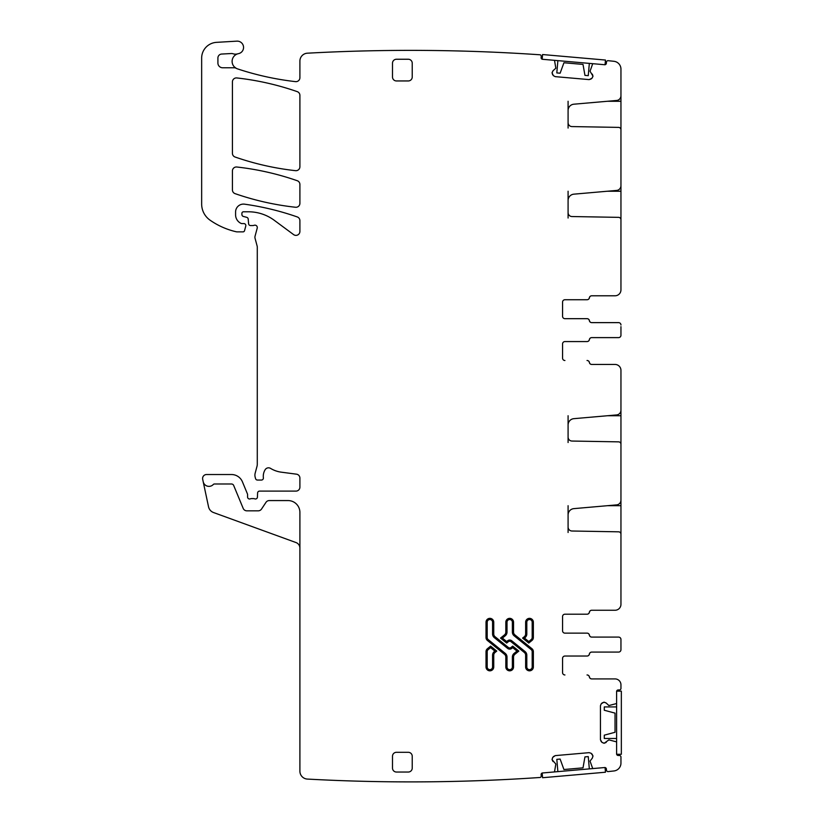 <?xml version="1.0" encoding="UTF-8"?>
<svg xmlns="http://www.w3.org/2000/svg" width="823" height="823" viewBox="0 0 823 823"><rect width="100%" height="100%" fill="white"/><g stroke="black" fill="none" stroke-linecap="round" stroke-linejoin="round"><path stroke-width="1.23" d="M620.954 497.812L620.954 505.703L607.405 505.703M620.244 532.491L620.954 532.491L620.954 505.703M620.954 532.491L620.954 604.339A5.915 5.915 0 0 1 615.038 610.255L591.686 610.255A2.366 2.366 0 0 0 589.361 612.23A2.366 2.366 0 0 1 587.025 614.205L564.928 614.205A2.366 2.366 0 0 0 562.562 616.571L562.562 630.778A2.366 2.366 0 0 0 564.928 633.144L587.025 633.144A2.366 2.366 0 0 1 589.361 635.119A2.366 2.366 0 0 0 591.686 637.095L618.587 637.095A2.366 2.366 0 0 1 620.954 639.461L620.954 641.086M615.038 364.445L591.758 364.445A2.366 2.366 0 0 1 589.422 362.47A2.366 2.366 0 0 0 587.087 360.505L587.025 360.505A2.366 2.366 0 0 1 589.361 362.47A2.366 2.366 0 0 0 591.686 364.445L615.038 364.445A5.915 5.915 0 0 1 620.954 370.36L620.954 410.214A4.732 4.732 0 0 1 616.633 414.936L573.847 418.67A6.317 6.317 0 0 0 568.086 424.966L568.086 442.527M620.954 407.848L620.954 415.738L607.405 415.738M620.244 442.527L620.954 442.527L620.954 415.738M620.954 442.527L620.954 500.178A4.732 4.732 0 0 1 616.633 504.89L573.847 508.635A6.317 6.317 0 0 0 568.086 514.92L568.086 532.491M568.086 437.095A3.95 3.95 0 0 0 571.964 441.046L618.629 441.858A2.366 2.366 0 0 1 620.954 444.225L620.954 443.679M568.086 415.738L568.086 424.966M568.086 527.059A3.95 3.95 0 0 0 571.964 531.01L618.629 531.823A2.366 2.366 0 0 1 620.954 534.189L620.954 533.643M568.086 505.703L568.086 514.92M562.562 358.128A2.366 2.366 0 0 0 564.928 360.505A2.366 2.366 0 0 1 562.562 358.128L562.562 343.932A2.366 2.366 0 0 1 564.928 341.566L587.025 341.566A2.366 2.366 0 0 0 589.361 339.59A2.366 2.366 0 0 1 591.686 337.615L618.587 337.615A2.366 2.366 0 0 0 620.954 335.249L620.954 326.618M620.954 333.624L620.954 335.249M620.244 218.023L620.954 218.023L620.954 289.871A5.915 5.915 0 0 1 615.038 295.786L591.686 295.786A2.366 2.366 0 0 0 589.361 297.761A2.366 2.366 0 0 1 587.025 299.737L564.928 299.737A2.366 2.366 0 0 0 562.562 302.103L562.562 316.31A2.366 2.366 0 0 0 564.928 318.676L587.025 318.676A2.366 2.366 0 0 1 589.361 320.651A2.366 2.366 0 0 0 591.686 322.626L618.587 322.626A2.366 2.366 0 0 1 620.954 324.992M620.954 183.344L620.954 191.234L607.405 191.234M620.954 218.023L620.954 191.234M592.334 74.121L592.971 76.138L590.029 71.21L592.529 64.215A0.792 0.792 0 0 1 593.321 63.731L604.658 64.729A1.574 1.574 0 0 0 606.366 63.289L606.469 62.116A1.574 1.574 0 0 1 608.043 60.676A1893.908 1893.908 0 0 1 613.907 61.293A7.891 7.891 0 0 1 620.954 69.142L620.954 95.746A4.732 4.732 0 0 1 616.633 100.468L573.847 104.202A6.317 6.317 0 0 0 568.086 110.498L568.086 128.059M620.954 93.38L620.954 101.27L607.405 101.27M620.244 128.059L620.954 128.059L620.954 101.27M620.954 128.059L620.954 185.71A4.732 4.732 0 0 1 616.633 190.422L573.847 194.166A6.317 6.317 0 0 0 568.086 200.452L568.086 218.023M568.086 212.591A3.95 3.95 0 0 0 571.964 216.542L618.629 217.354A2.366 2.366 0 0 1 620.954 219.72L620.954 219.175M592.941 76.416L591.963 78.288L592.971 76.138M591.963 78.288L589.134 79.605L591.151 78.977M555.258 76.642L553.385 75.665L555.258 76.642L589.134 79.605M552.696 74.852L552.068 72.846L553.385 75.665M552.068 72.846L553.066 70.685L552.089 72.568M299.901 548.118A5.915 5.915 0 0 0 296.002 542.552L213.548 512.544A7.891 7.891 0 0 1 208.528 506.762L202.684 479.295A3.95 3.95 0 0 1 206.542 474.532L231.5 474.532A11.841 11.841 0 0 1 242.435 481.836L247.425 493.893A1.975 1.975 0 0 1 247.579 494.654L247.579 497.02A1.975 1.975 0 0 0 250.264 498.861A3.95 3.95 0 0 1 251.673 498.594L253.34 498.594A3.95 3.95 0 0 1 254.76 498.861A1.975 1.975 0 0 0 257.434 497.102L257.599 492.998A1.975 1.975 0 0 1 259.574 491.105L295.951 491.105A3.95 3.95 0 0 0 299.901 487.154L299.901 478.081A3.95 3.95 0 0 0 296.465 474.171L281.301 472.176A27.622 27.622 0 0 1 270.561 468.39A3.95 3.95 0 0 0 265.16 469.696A12.623 12.623 0 0 0 263.37 477.844A1.975 1.975 0 0 1 261.416 480.056L257.465 480.056A1.975 1.975 0 0 1 255.562 478.595L255.181 477.206A7.891 7.891 0 0 1 255.181 473.122L257.013 466.291A7.891 7.891 0 0 0 257.28 464.244L257.28 247.116A3.95 3.95 0 0 0 257.146 246.087L255.048 238.258A3.95 3.95 0 0 1 255.048 236.222L257.218 228.146A2.366 2.366 0 0 0 254.101 225.317A3.95 3.95 0 0 1 252.733 225.564L250.573 225.564A1.975 1.975 0 0 1 248.608 223.753L248.207 219.072A1.975 1.975 0 0 0 246.746 217.344L243.361 216.439A1.975 1.975 0 0 1 241.9 214.525L241.9 213.363A1.574 1.574 0 0 1 243.474 211.789L248.453 211.789A43.403 43.403 0 0 1 274.265 220.297L293.605 234.606A3.95 3.95 0 0 0 299.901 231.438L299.901 220.657A3.95 3.95 0 0 0 297.257 216.933A276.199 276.199 0 0 0 244.575 204.176A7.891 7.891 0 0 0 235.584 211.984L235.584 214.813A9.464 9.464 0 0 0 241.067 223.403A1.975 1.975 0 0 0 241.9 223.589L243.865 223.589A1.975 1.975 0 0 1 245.779 226.068L244.534 230.697A1.574 1.574 0 0 1 243.011 231.87L237.147 231.87A3.95 3.95 0 0 1 236.273 231.777A74.965 74.965 0 0 1 210.102 220.204A19.731 19.731 0 0 1 201.656 204.011L201.656 58.104A15.781 15.781 0 0 1 216.5 42.354L236.87 41.15A6.317 6.317 0 0 1 243.505 46.654A6.317 6.317 0 0 1 238.464 53.649A7.891 7.891 0 0 0 234.236 66.776L236.16 68.278A7.891 7.891 0 0 0 237.518 68.875A287.248 287.248 0 0 0 295.508 81.631A3.95 3.95 0 0 0 299.901 77.712L299.901 61.077A7.891 7.891 0 0 1 307.36 53.197A1893.908 1893.908 0 0 1 540.238 54.802A1.574 1.574 0 0 1 541.225 56.406L541.123 57.589A1.574 1.574 0 0 0 542.552 59.297L553.889 60.285A0.792 0.792 0 0 1 554.599 60.892L555.834 68.216L553.066 70.685M236.16 68.278A3.95 3.95 0 0 0 234.236 67.774L222.642 67.774A4.732 4.732 0 0 1 217.91 63.042L217.91 57.991A3.95 3.95 0 0 1 221.644 54.051L231.428 53.526A3.95 3.95 0 0 1 232.909 53.732A7.891 7.891 0 0 0 237.734 53.824M203.188 481.681A5.915 5.915 0 0 0 213.291 484.5A1.574 1.574 0 0 1 214.443 483.996L231.5 483.996A2.366 2.366 0 0 1 233.681 485.457L243.186 508.398A3.95 3.95 0 0 0 246.828 510.826L258.227 510.826A3.95 3.95 0 0 0 261.519 509.067L265.994 502.328A3.95 3.95 0 0 1 269.275 500.569L288.06 500.569A11.841 11.841 0 0 1 299.901 512.41L299.901 771.192A7.891 7.891 0 0 0 307.36 779.072A1893.908 1893.908 0 0 0 540.238 777.468A1.574 1.574 0 0 0 541.225 775.863L541.123 774.68A1.574 1.574 0 0 1 542.552 772.972L553.889 771.984A0.792 0.792 0 0 0 554.599 771.367L555.834 764.053L552.089 759.701L553.066 761.573M552.068 759.423L552.696 757.407L552.089 759.701M552.696 757.407L555.258 755.617L553.385 756.594M589.134 752.654L591.151 753.292L589.134 752.654L555.258 755.617M591.963 753.971L592.941 755.853L591.151 753.292M592.941 755.853L592.334 758.137L592.971 756.121M606.181 742.418L604.226 743.231L608.886 739.877L616.067 741.749A0.792 0.792 0 0 1 616.612 742.5L616.612 753.878A1.574 1.574 0 0 0 618.196 755.463L619.38 755.463A1.574 1.574 0 0 1 620.954 757.037L620.954 763.127A7.891 7.891 0 0 1 613.907 770.966A1893.908 1893.908 0 0 1 608.043 771.593A1.574 1.574 0 0 1 606.469 770.153L606.366 768.97A1.574 1.574 0 0 0 604.658 767.54L593.321 768.528A0.792 0.792 0 0 1 592.529 768.054L590.029 761.059L592.334 758.137M603.948 743.231L601.994 742.418L604.226 743.231M601.994 742.418L600.44 739.712L601.243 741.667M600.44 705.702L601.243 703.747L600.44 705.702L600.44 739.712M601.994 703.007L603.948 702.194L601.243 703.747M603.948 702.194L606.181 703.007L604.226 702.194M615.038 678.913L591.758 678.913A2.366 2.366 0 0 1 589.422 676.938A2.366 2.366 0 0 0 587.087 674.963L587.025 674.963A2.366 2.366 0 0 1 589.361 676.938A2.366 2.366 0 0 0 591.686 678.913L615.038 678.913A5.915 5.915 0 0 1 620.954 684.829L620.954 688.388A1.574 1.574 0 0 1 619.38 689.962L618.196 689.962A1.574 1.574 0 0 0 616.612 691.536L616.612 702.924A0.792 0.792 0 0 1 616.067 703.675L608.886 705.548L606.181 703.007M562.562 672.597A2.366 2.366 0 0 0 564.928 674.963A2.366 2.366 0 0 1 562.562 672.597L562.562 658.4A2.366 2.366 0 0 1 564.928 656.034L587.025 656.034A2.366 2.366 0 0 0 589.361 654.059A2.366 2.366 0 0 1 591.686 652.083L618.587 652.083A2.366 2.366 0 0 0 620.954 649.717L620.954 639.461M620.954 648.092L620.954 649.717M493.749 633.947L492.566 633.947L492.566 622.219L493.749 622.219L493.749 633.947A3.549 3.549 0 0 0 495.065 636.714L508.347 647.464A2.13 2.13 0 0 0 511.032 647.464L512.698 646.106L518.85 651.086L514.869 654.306A3.549 3.549 0 0 0 513.552 657.063L512.369 657.063A4.732 4.732 0 0 1 514.128 653.39L514.869 654.306M493.749 622.219A3.868 3.868 0 0 0 489.88 618.351A3.868 3.868 0 0 0 486.012 622.219L486.012 637.527A3.786 3.786 0 0 0 487.422 640.469L504.509 654.306A3.549 3.549 0 0 1 505.816 657.063L505.816 666.959A3.868 3.868 0 0 0 509.684 670.827A3.868 3.868 0 0 0 513.552 666.959L513.552 657.063M299.901 95.365L299.901 166.74A3.95 3.95 0 0 1 295.519 170.67A276.199 276.199 0 0 1 235.08 157.018A3.95 3.95 0 0 1 232.425 153.294L232.425 81.868A3.95 3.95 0 0 1 236.808 77.948A276.199 276.199 0 0 1 297.247 91.641A3.95 3.95 0 0 1 299.901 95.365M531.956 640.469L528.757 643.061L522.605 638.092L524.313 636.714A3.549 3.549 0 0 0 525.63 633.947L525.63 622.219A3.868 3.868 0 0 1 529.498 618.351A3.868 3.868 0 0 1 533.366 622.219L533.366 637.527A3.786 3.786 0 0 1 531.956 640.469L531.216 639.553L528.757 641.539L528.757 643.061M490.621 646.106L496.763 651.086L495.065 652.464A3.549 3.549 0 0 0 493.749 655.221L493.749 666.959A3.868 3.868 0 0 1 489.88 670.827A3.868 3.868 0 0 1 486.012 666.959L486.012 651.651A3.786 3.786 0 0 1 487.422 648.709L490.621 646.106L490.621 647.629L488.162 649.625L487.422 648.709M408.28 59.246L396.449 59.246A3.95 3.95 0 0 0 392.499 63.196L392.499 77.002A3.95 3.95 0 0 0 396.449 80.952L408.28 80.952A3.95 3.95 0 0 0 412.23 77.002L412.23 63.196A3.95 3.95 0 0 0 408.28 59.246M408.28 772.036A3.95 3.95 0 0 0 412.23 768.085L412.23 756.244A3.95 3.95 0 0 0 408.28 752.304L396.449 752.304A3.95 3.95 0 0 0 392.499 756.244L392.499 768.085A3.95 3.95 0 0 0 396.449 772.036L408.28 772.036M236.808 167.007A3.95 3.95 0 0 0 232.425 170.927L232.425 189.918A3.95 3.95 0 0 0 235.08 193.642A276.199 276.199 0 0 0 295.519 207.252A3.95 3.95 0 0 0 299.901 203.332L299.901 184.445A3.95 3.95 0 0 0 297.247 180.721A276.199 276.199 0 0 0 236.808 167.007M505.816 632.105A3.549 3.549 0 0 1 504.509 634.872L505.25 635.788A4.732 4.732 0 0 0 507.009 632.105L505.816 632.105L505.816 622.219A3.868 3.868 0 0 1 509.684 618.351A3.868 3.868 0 0 1 513.552 622.219L513.552 632.105A3.549 3.549 0 0 0 514.869 634.872L514.128 635.788A4.732 4.732 0 0 1 512.369 632.105L513.552 632.105M504.509 634.872L500.528 638.092L506.67 643.061L508.347 641.703A2.13 2.13 0 0 1 511.032 641.703L524.313 652.464A3.549 3.549 0 0 1 525.63 655.221L525.63 666.959A3.868 3.868 0 0 0 529.498 670.827A3.868 3.868 0 0 0 533.366 666.959L533.366 651.651A3.786 3.786 0 0 0 531.956 648.709L514.869 634.872M618.587 337.615L591.758 337.615A2.366 2.366 0 0 0 589.422 339.59A2.366 2.366 0 0 1 587.087 341.566L564.928 341.566A2.366 2.366 0 0 0 562.562 343.932M562.562 658.4A2.366 2.366 0 0 1 564.928 656.034L587.087 656.034A2.366 2.366 0 0 0 589.422 654.059A2.366 2.366 0 0 1 591.758 652.083L618.587 652.083M562.562 630.778A2.366 2.366 0 0 0 564.928 633.144L587.087 633.144A2.366 2.366 0 0 1 589.422 635.119A2.366 2.366 0 0 0 591.758 637.095L618.587 637.095M615.038 610.255L591.758 610.255A2.366 2.366 0 0 0 589.422 612.23A2.366 2.366 0 0 1 587.087 614.205L564.928 614.205A2.366 2.366 0 0 0 562.562 616.571M562.562 316.31A2.366 2.366 0 0 0 564.928 318.676L587.087 318.676A2.366 2.366 0 0 1 589.422 320.651A2.366 2.366 0 0 0 591.758 322.626L618.587 322.626M615.038 295.786L591.758 295.786A2.366 2.366 0 0 0 589.422 297.761A2.366 2.366 0 0 1 587.087 299.737L564.928 299.737A2.366 2.366 0 0 0 562.562 302.103M568.086 122.627A3.95 3.95 0 0 0 571.964 126.577L618.629 127.39A2.366 2.366 0 0 1 620.954 129.756L620.954 129.211M568.086 101.27L568.086 110.498M568.086 191.234L568.086 200.452M511.032 647.464L511.772 648.39L512.698 647.629L512.698 646.106M518.85 651.086L516.967 651.086L512.698 647.629M522.605 638.092L524.488 638.092L525.053 637.63L524.313 636.714M496.763 651.086L494.88 651.086L490.621 647.629M506.67 643.061L506.67 641.539L507.606 640.788L508.347 641.703M500.528 638.092L502.411 638.092L506.67 641.539M589.33 63.392L588.26 75.665L584.947 75.377L583.013 64.42L563.93 62.754L560.124 73.206L556.811 72.918L557.881 60.635M605.059 64.708L605.461 60.048L542.573 54.544L542.162 59.215M605.049 64.76L542.162 59.256M616.612 738.488L604.288 738.488L604.288 735.165L615.038 732.285L615.038 713.13L604.288 710.249L604.288 706.926L616.612 706.926M616.664 754.28L621.344 754.28L621.344 691.145L616.664 691.145M616.612 754.28L616.612 691.145M557.881 771.635L556.811 759.351L560.124 759.063L563.93 769.515L583.013 767.849L584.947 756.893L588.26 756.604L589.33 768.877M542.162 773.054L542.573 777.725L605.461 772.221L605.059 767.55M542.162 773.003L605.049 767.509M492.566 633.947A4.732 4.732 0 0 0 494.314 637.63L507.606 648.39L508.347 647.464M494.314 637.63L495.065 636.714M507.606 648.39A3.313 3.313 0 0 0 511.772 648.39M516.967 651.086L514.128 653.39M513.552 666.959L512.369 666.959L512.369 657.063M505.816 657.063L507.009 657.063L507.009 666.959L505.816 666.959M507.009 666.959A2.685 2.685 0 0 0 509.684 669.644A2.685 2.685 0 0 0 512.369 666.959M504.509 654.306L505.25 653.39L488.162 639.553L487.422 640.469M507.009 657.063A4.732 4.732 0 0 0 505.25 653.39M486.012 622.219L487.195 622.219L487.195 637.527L486.012 637.527M487.195 637.527A2.603 2.603 0 0 0 488.162 639.553M492.566 622.219A2.685 2.685 0 0 0 489.88 619.534A2.685 2.685 0 0 0 487.195 622.219M528.757 641.539L524.488 638.092M525.63 633.947L526.813 633.947L526.813 622.219L525.63 622.219M525.053 637.63A4.732 4.732 0 0 0 526.813 633.947M526.813 622.219A2.685 2.685 0 0 1 529.498 619.534A2.685 2.685 0 0 1 532.183 622.219L533.366 622.219M532.183 622.219L532.183 637.527L533.366 637.527M531.216 639.553A2.603 2.603 0 0 0 532.183 637.527M486.012 666.959L487.195 666.959A2.685 2.685 0 0 0 489.88 669.644A2.685 2.685 0 0 0 492.566 666.959L493.749 666.959M487.195 666.959L487.195 651.651L486.012 651.651M488.162 649.625A2.603 2.603 0 0 0 487.195 651.651M495.065 652.464L494.314 651.549L494.88 651.086M493.749 655.221L492.566 655.221L492.566 666.959M494.314 651.549A4.732 4.732 0 0 0 492.566 655.221M507.009 632.105L507.009 622.219L505.816 622.219M507.009 622.219A2.685 2.685 0 0 1 509.684 619.534A2.685 2.685 0 0 1 512.369 622.219L513.552 622.219M512.369 622.219L512.369 632.105M531.956 648.709L531.216 649.625L514.128 635.788M533.366 666.959L532.183 666.959L532.183 651.651L533.366 651.651M532.183 651.651A2.603 2.603 0 0 0 531.216 649.625M525.63 655.221L526.813 655.221L526.813 666.959L525.63 666.959M526.813 666.959A2.685 2.685 0 0 0 529.498 669.644A2.685 2.685 0 0 0 532.183 666.959M524.313 652.464L525.053 651.549A4.732 4.732 0 0 1 526.813 655.221M511.032 641.703L511.772 640.788L525.053 651.549M511.772 640.788A3.313 3.313 0 0 0 507.606 640.788M505.25 635.788L502.411 638.092"/></g></svg>
